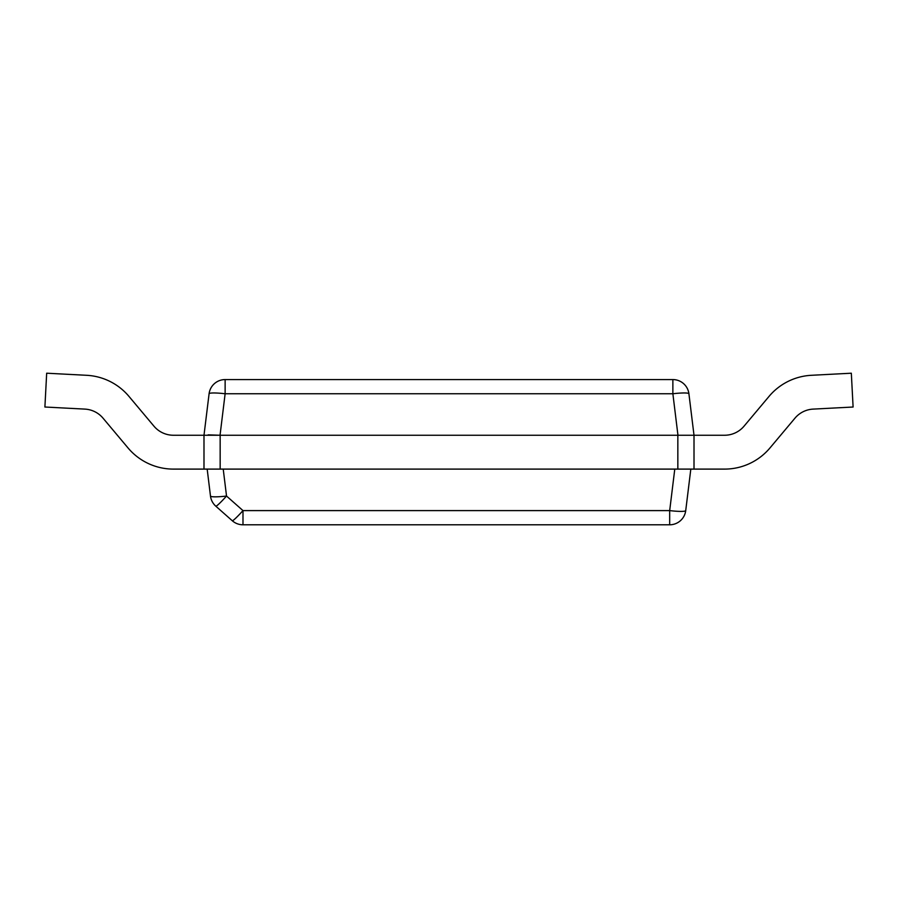 <?xml version="1.0" encoding="UTF-8"?>
<svg xmlns="http://www.w3.org/2000/svg" width="898" height="898" viewBox="0 0 898 898"><rect width="100%" height="100%" fill="white"/><g stroke="black" fill="none" stroke-linecap="round" stroke-linejoin="round"><path stroke-width="1.35" d="M677.844 469.104L677.844 435.249L694.008 435.249L694.008 469.104L203.992 469.104L203.992 435.249L209.088 393.762A16.164 1.953 7 0 1 225.129 393.762L225.129 379.573A16.164 16.164 0 0 0 209.088 393.762A16.164 16.164 0 0 1 225.129 379.573L672.871 379.573L672.871 393.762A16.164 1.953 -7 0 1 688.912 393.762A16.164 16.164 0 0 0 672.871 379.573A16.164 16.164 0 0 1 688.912 393.762L694.008 435.249L688.912 393.762M173.437 469.104L203.992 469.104L173.437 469.104A59.313 59.313 0 0 1 128.01 447.922L103.034 418.165A25.458 25.458 0 0 0 84.872 409.106L44.9 407.019L46.674 373.209L86.646 375.297A59.313 59.313 0 0 1 128.975 396.411L153.94 426.157A25.458 25.458 0 0 0 173.437 435.249L203.992 435.249L209.088 393.762M669.684 524.791L242.988 524.791L242.988 510.603L669.684 510.603L669.684 524.791A16.164 16.164 0 0 0 685.724 510.603A16.164 16.164 0 0 1 669.684 524.791A16.164 16.164 0 0 0 685.724 510.603L690.82 469.104L685.724 510.603A16.164 1.953 -173 0 1 669.684 510.603L674.78 469.104M223.22 469.104L226.532 496.044L242.988 510.603A16.164 1.313 131.5 0 1 232.268 520.739L215.812 506.18A16.164 1.313 -48.5 0 0 226.532 496.044A16.164 1.953 173 0 1 210.48 496.044A16.164 16.164 0 0 0 215.812 506.18A16.164 16.164 0 0 1 210.48 496.044L207.18 469.104M203.992 435.249L677.844 435.249M677.956 435.249L672.871 393.762L225.129 393.762L220.044 435.249L208.145 434.856M232.268 520.739A16.164 16.164 0 0 0 242.988 524.791A16.164 16.164 0 0 1 232.268 520.739M724.563 469.104L694.008 469.104L724.563 469.104A59.313 59.313 0 0 0 769.99 447.922L794.966 418.165A25.458 25.458 0 0 1 813.128 409.106L853.1 407.019L851.326 373.209L811.354 375.297A59.313 59.313 0 0 0 769.025 396.411L744.06 426.157A25.458 25.458 0 0 1 724.563 435.249L694.008 435.249M769.025 396.411L744.06 426.157A25.458 25.458 0 0 1 724.563 435.249A25.458 25.458 0 0 0 744.06 426.157L769.025 396.411L744.06 426.157A25.458 25.458 0 0 1 724.563 435.249A25.458 25.458 0 0 0 744.06 426.157L769.025 396.411L744.06 426.157A25.458 25.458 0 0 1 724.563 435.249A25.458 25.458 0 0 0 744.06 426.157L769.025 396.411L744.06 426.157A25.458 25.458 0 0 1 724.563 435.249M851.326 373.209L811.354 375.297M769.99 447.922L794.966 418.165A25.458 25.458 0 0 1 813.128 409.106A25.458 25.458 0 0 0 794.966 418.165L769.99 447.922L794.966 418.165A25.458 25.458 0 0 1 813.128 409.106A25.458 25.458 0 0 0 794.966 418.165L769.99 447.922L794.966 418.165A25.458 25.458 0 0 1 813.128 409.106A25.458 25.458 0 0 0 794.966 418.165L769.99 447.922L794.966 418.165A25.458 25.458 0 0 1 813.128 409.106M46.674 373.209L86.646 375.297M173.437 435.249A25.458 25.458 0 0 1 153.94 426.157M220.156 469.104L220.156 435.249"/></g></svg>
